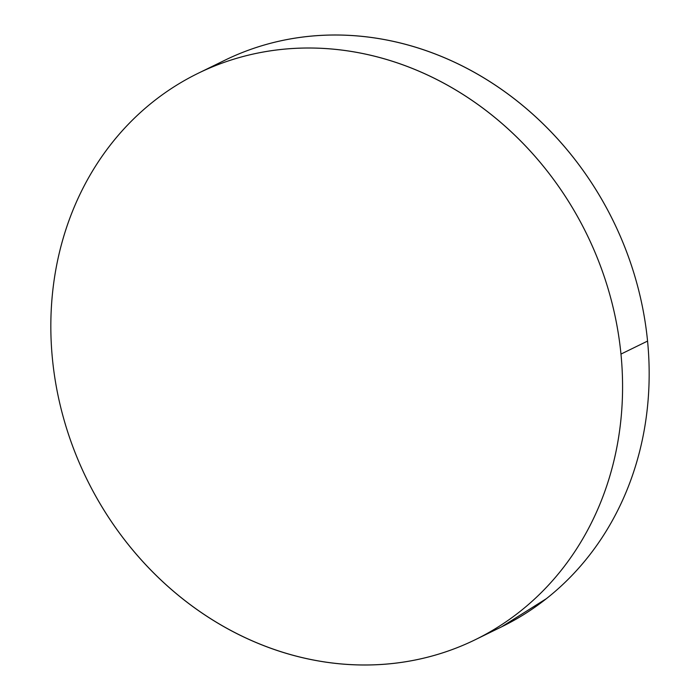 <?xml version="1.0" encoding="UTF-8"?>
<svg xmlns="http://www.w3.org/2000/svg" width="700" height="700" viewBox="0 0 700 700"><rect width="100%" height="100%" fill="white"/><g stroke="black" fill="none" stroke-linecap="round" stroke-linejoin="round"><path stroke-width="1.05" d="M475.177 639.747L501.778 626.745A315.28 278.381 -116.1 0 0 647.561 341.084L620.97 354.086L647.561 341.084A315.28 278.381 -116.1 0 0 224.822 60.252L198.222 73.255A315.28 278.381 63.9 0 1 620.97 354.086A315.28 278.381 63.9 0 1 475.177 639.747A315.28 278.381 63.9 0 1 52.439 358.916A315.28 278.381 63.9 0 1 198.222 73.255M224.639 60.34L226.564 59.404C243.049 51.511 260.251 45.509 278.171 41.396C296.091 37.292 314.387 35.157 333.051 35C351.715 34.843 370.396 36.663 389.086 40.46C407.785 44.249 426.134 49.954 444.132 57.558C462.14 65.161 479.456 74.524 496.073 85.645C512.697 96.775 528.308 109.436 542.911 123.646C557.515 137.856 570.832 153.344 582.846 170.1C594.869 186.856 605.369 204.558 614.346 223.213C623.324 241.868 630.613 261.109 636.195 280.945C641.786 300.781 645.575 320.828 647.561 341.084C649.548 361.34 649.696 381.412 647.999 401.319C646.31 421.216 642.81 440.545 637.499 459.323C632.188 478.1 625.179 495.95 616.464 512.881C607.74 529.812 597.485 545.492 585.69 559.93C573.895 574.367 560.796 587.282 546.376 598.666L501.629 626.815M52.439 358.916C50.453 338.66 50.304 318.588 52.001 298.681C53.69 278.784 57.19 259.455 62.501 240.678C67.812 221.9 74.821 204.05 83.536 187.119C92.26 170.188 102.515 154.508 114.31 140.07C126.105 125.633 139.204 112.718 153.624 101.334C168.035 89.95 183.487 80.308 199.972 72.406C216.457 64.514 233.66 58.511 251.58 54.399C269.5 50.295 287.787 48.16 306.451 48.002C325.115 47.845 343.796 49.665 362.495 53.462C381.185 57.251 399.534 62.956 417.541 70.56C435.54 78.164 452.856 87.526 469.481 98.647C486.106 109.777 501.716 122.439 516.32 136.649C530.924 150.859 544.233 166.346 556.255 183.102C568.278 199.85 578.778 217.56 587.755 236.215C596.733 254.87 604.012 274.111 609.604 293.947C615.195 313.784 618.984 333.83 620.97 354.086C622.956 374.342 623.096 394.415 621.407 414.321C619.71 434.219 616.21 453.548 610.907 472.325C605.596 491.102 598.587 508.952 589.864 525.884C581.149 542.815 570.894 558.495 559.099 572.933C547.304 587.37 534.196 600.285 519.785 611.669C505.365 623.053 489.912 632.695 473.436 640.596C456.951 648.489 439.749 654.491 421.829 658.604C403.909 662.707 385.613 664.843 366.949 665C348.285 665.157 329.604 663.337 310.914 659.54C292.215 655.751 273.866 650.046 255.868 642.442C237.86 634.839 220.544 625.476 203.928 614.355C187.303 603.225 171.692 590.564 157.089 576.354C142.485 562.144 129.168 546.656 117.154 529.9C105.131 513.144 94.631 495.442 85.654 476.787C76.676 458.133 69.388 438.891 63.805 419.055C58.214 399.219 54.425 379.172 52.439 358.916"/></g></svg>
